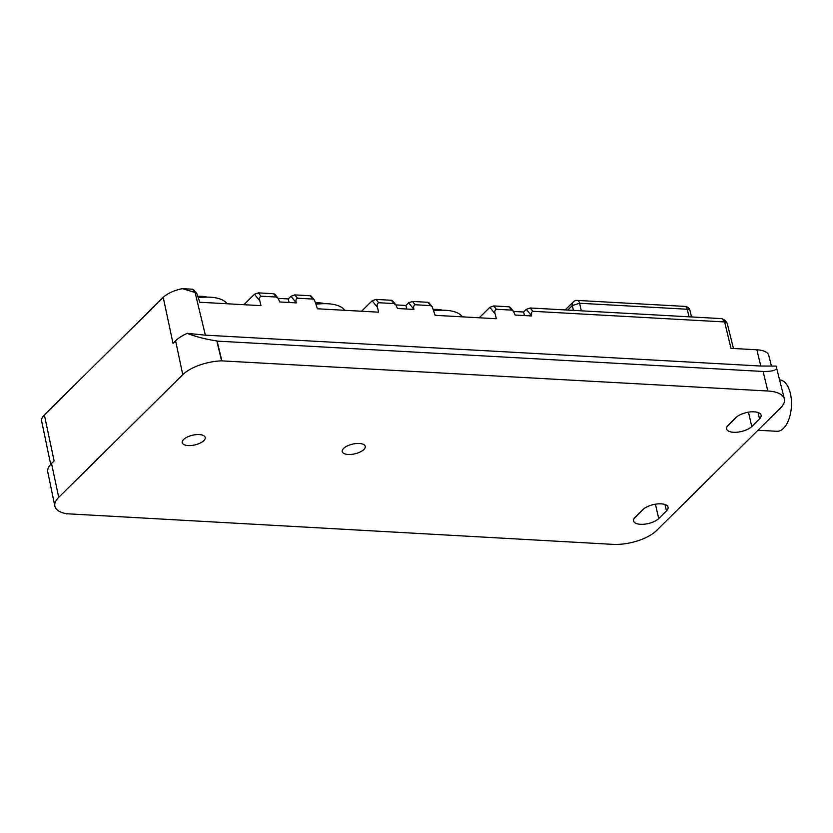 <?xml version="1.0" encoding="UTF-8"?>
<svg xmlns="http://www.w3.org/2000/svg" width="833" height="833" viewBox="0 0 833 833"><rect width="100%" height="100%" fill="white"/><g stroke="black" fill="none" stroke-linecap="round" stroke-linejoin="round"><path stroke-width="1.25" d="M532.828 311.292L530.163 307.981L721.972 318.643L724.897 320.257L727.126 323.027L724.637 321.954L532.828 311.292C531.308 312.146 530.913 313.697 531.631 315.957L526.31 309.345L523.603 312.011L524.415 315.561M530.163 307.981L526.31 309.345M50.678 464.366L41.65 421.134A23.095 9.757 167.1 0 1 44.357 414.949L163.247 297.381A23.095 9.757 167.1 0 1 182.385 288.645L195.109 292.518L196.88 293.705L199.774 302.244L260.958 305.649L259.813 300.848C259.084 298.589 259.49 297.037 261.01 296.184L276.306 297.027L278.076 298.224L279.815 301.962L296.288 302.879C295.559 300.619 295.965 299.057 297.485 298.204L312.781 299.057L314.551 300.244L317.446 308.783L378.64 312.188L377.484 307.387C376.755 305.128 377.162 303.576 378.682 302.723L393.978 303.566L395.748 304.763L397.487 308.502L413.959 309.418C413.241 307.158 413.637 305.607 415.157 304.753L430.453 305.596L432.223 306.794L435.118 315.332L496.312 318.727L495.156 313.926C494.427 311.677 494.833 310.115 496.353 309.262L511.649 310.115L513.42 311.303L515.158 315.041L531.631 315.957M496.353 309.262L493.688 305.95L508.984 306.804L510.14 307.231L513.42 311.303M493.688 305.95L489.825 307.315L479.246 317.779M415.157 304.753L412.491 301.442L427.798 302.296L428.953 302.723L432.223 306.794M412.491 301.442L408.639 302.796L405.931 305.472L406.743 309.012M378.682 302.723L376.016 299.411L391.312 300.265L392.468 300.692L395.748 304.763M376.016 299.411L372.153 300.775L361.574 311.24M297.485 298.204L294.82 294.903L310.126 295.746L311.282 296.173L314.551 300.244M294.82 294.903L290.967 296.256L288.26 298.932L289.072 302.473M261.01 296.184L258.345 292.872L273.641 293.726L274.796 294.153L278.076 298.224M258.345 292.872L254.482 294.236L243.902 304.701M784.353 398.882L776.096 366.083C778.241 369.779 773.909 371.57 763.122 371.466L767.818 391A32.904 13.901 -12.9 0 1 784.353 398.882A32.904 13.901 -12.9 0 1 780.552 407.91L656.498 530.59A32.904 13.901 -12.9 0 1 612.744 544.355L66.692 513.742M733.457 348.486L727.126 323.027M776.096 366.083L760.779 366.031L205.366 335.158L187.217 333.346A32.227 13.62 167.1 0 0 175.586 340.801L173.004 343.352L163.247 297.381M721.972 318.643L724.637 321.954L730.989 348.35L756.874 349.787A23.72 10.027 -12.9 0 1 768.797 355.472L771.379 365.822M199.264 434.576A11.787 4.977 -12.9 0 1 205.199 437.44A11.787 4.977 -12.9 0 1 200.055 443.135A11.787 4.977 -12.9 0 1 188.154 445.572A11.787 4.977 -12.9 0 1 182.219 442.708A11.787 4.977 -12.9 0 1 187.352 437.002A11.787 4.977 -12.9 0 1 199.264 434.576M348.184 454.464A11.787 4.977 -12.9 0 1 342.248 451.601A11.787 4.977 -12.9 0 1 347.392 445.905A11.787 4.977 -12.9 0 1 359.294 443.468A11.787 4.977 -12.9 0 1 365.229 446.332A11.787 4.977 -12.9 0 1 360.095 452.027A11.787 4.977 -12.9 0 1 348.184 454.464M758.051 412.522L759.509 418.884A13.703 5.789 167.1 0 0 761.102 415.167A13.703 5.789 167.1 0 0 754.209 411.835A13.703 5.789 167.1 0 0 735.976 417.572L728.219 425.246A13.703 5.789 167.1 0 0 726.626 428.953A13.703 5.789 167.1 0 0 733.529 432.285A13.703 5.789 -12.9 0 0 751.751 426.548L748.471 412.189M759.509 418.884L751.751 426.548M658.716 518.563A13.703 5.789 -12.9 0 1 640.483 524.301A13.703 5.789 167.1 0 1 633.58 520.969A13.703 5.789 167.1 0 1 635.173 517.251L642.93 509.588A13.703 5.789 167.1 0 1 661.163 503.85A13.703 5.789 167.1 0 1 668.056 507.182A13.703 5.789 167.1 0 1 666.462 510.889L658.716 518.563L655.425 504.194M767.818 391L221.609 360.866A32.904 13.901 -12.9 0 0 182.781 374.673L58.716 497.353A32.904 13.901 -12.9 0 0 54.863 506.162A32.904 13.901 -12.9 0 0 66.963 513.784L66.744 514.003M763.122 371.466L217.121 341.114L221.817 360.647M54.863 506.162L47.648 471.363A32.227 13.62 -12.9 0 1 51.531 463.481L58.716 497.353M217.121 341.114L216.799 340.916C205.751 339.291 195.88 336.761 187.217 333.346M182.385 288.645L192.444 289.207L193.6 289.634L196.88 293.705M216.799 340.916L221.609 360.866M44.357 414.949L54.114 460.92L51.531 463.481M779.626 379.931L779.73 379.931A25.719 13.141 93.2 0 1 791.35 399.798A25.719 13.141 93.2 0 1 783.509 428.339A25.719 13.141 93.2 0 1 776.877 431.296L757.968 430.245M207.053 297.121A21.2 8.955 167.1 0 0 198.285 296.34M226.94 303.753A34.944 14.765 167.1 0 0 198.671 297.641M324.735 303.66A21.2 8.955 167.1 0 0 315.957 302.879M344.612 310.303A34.944 14.765 167.1 0 0 316.342 304.191M442.406 310.199A21.2 8.955 167.1 0 0 433.639 309.418M462.294 316.842A34.944 14.765 167.1 0 0 434.014 310.73M278.191 298.37L288.26 298.932M395.862 304.909L405.931 305.472M513.534 311.459L523.603 312.011M567.752 310.074L572.323 305.544L573.406 310.386M573.198 301.994A5.487 4.103 45.3 0 0 572.323 305.544L579.612 303.254A5.487 2.801 -86.8 0 0 577.352 300.421A5.487 5.487 0 0 0 573.198 301.994L565.17 309.928M689.037 316.811L687.246 309.241L579.612 303.254L581.309 310.824M684.986 306.398A5.487 5.487 0 0 1 690.016 310.615L690.016 310.615A5.487 2.405 -13.3 0 0 687.246 309.241A5.487 2.801 -86.8 0 0 684.986 306.398L577.352 300.421M511.649 310.115L508.984 306.804M495.156 313.926L489.825 307.315M430.453 305.596L427.798 302.296M413.959 309.418L408.639 302.796M393.978 303.566L391.312 300.265M377.484 307.387L372.153 300.775M312.781 299.057L310.126 295.746M296.288 302.879L290.967 296.256M276.306 297.027L273.641 293.726M259.813 300.848L254.482 294.236M756.874 349.787L760.779 366.031M665.005 504.527L666.462 510.889M192.444 289.207L195.109 292.518L205.366 335.158M175.586 340.801L182.781 374.673M691.442 316.623L692.421 316.998M690.016 310.615L691.515 316.946"/></g></svg>
